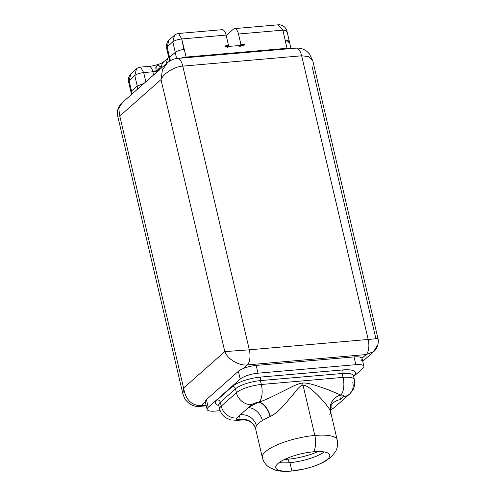 <?xml version="1.0" encoding="UTF-8"?>
<svg xmlns="http://www.w3.org/2000/svg" width="496" height="496" viewBox="0 0 496 496"><rect width="100%" height="100%" fill="white"/><g stroke="black" fill="none" stroke-linecap="round" stroke-linejoin="round"><path stroke-width="0.74" d="M312.065 66.464L375.863 338.477C379.688 338.353 377.127 338.681 368.187 339.469L249.327 349.81L182.788 66.129L301.655 55.794L368.187 339.469A11.774 5.202 85 0 1 366.16 354.559L247.293 364.895A11.774 5.202 -95 0 0 249.321 349.81L368.187 339.469A11.774 5.202 85 0 1 366.16 354.559L373.779 351.534C377.785 348.601 379.099 341.149 377.933 338.446L312.877 61.064L308.686 56.6L301.655 55.794L182.788 66.129L249.327 349.81L224.806 351.614L161.008 79.602L119.784 116.058L118.749 108.506L122.177 102.74L118.749 108.506L119.784 116.058L183.588 388.07L224.806 351.614C228.061 360.115 240.331 366.029 247.293 364.895L243.102 368.609A13.857 3.863 166.8 0 0 238.39 371.293L206.386 399.596A13.857 3.863 166.8 0 0 205.387 401.965M375.863 338.477C379.688 338.353 377.127 338.681 368.187 339.469L301.655 55.794L308.692 56.6L312.877 61.064L309.554 54.052L307.167 51.596C303.905 48.986 300.192 47.827 296.025 48.137A11.774 5.202 85 0 1 301.655 55.794A11.774 5.202 85 0 0 296.025 48.137L177.159 58.478A11.774 5.202 -95 0 0 177.128 58.478M137.807 88.902L137.144 86.075L131.595 90.985L132.258 93.812L131.595 90.985L137.144 86.075L144.076 83.359L137.144 86.075L137.807 88.902M131.031 92.058L131.595 90.985L131.031 92.064L131.583 94.414M131.074 92.262L131.223 91.382L131.074 92.262M136.468 68.857L134.788 75.516L137.243 85.988L134.788 75.516C136.803 74.034 139.773 73.055 143.691 72.577L152.855 71.777A8.314 3.677 -95 0 0 148.881 66.377A8.314 3.677 85 0 1 152.855 71.777L153.593 74.939L152.855 71.777A6.925 1.934 -13.2 0 0 155.862 71.3A6.925 1.934 -13.2 0 1 152.855 71.777L143.691 72.577L140.56 67.103C138.142 67.667 136.772 68.256 136.456 68.863L131.266 73.451C129.382 74.66 127.466 79.868 128.538 81.598L129.09 80.55L131.552 91.022L129.09 80.55L130.994 73.706L129.09 80.55L134.788 75.516L129.09 80.55L128.538 81.598L131 92.089M117.726 116.07L119.784 116.058L183.588 388.07L224.806 351.614C228.061 360.115 240.331 366.029 247.293 364.895L243.102 368.609A13.857 3.863 -13.2 0 1 256.19 365.422L354.008 356.909A13.857 3.863 -13.2 0 1 361.968 358.267L366.16 354.559L373.476 351.794L376.83 346.363M360.97 360.629A13.857 3.863 166.8 0 0 361.968 358.267L366.16 354.559L247.293 364.895A11.774 5.202 -95 0 0 249.321 349.81L224.806 351.614L161.008 79.602L162.415 69.886L167.598 62.564L162.415 69.886L161.008 79.602L119.784 116.058L117.726 116.089M199.603 406.398A11.774 5.202 -95 0 0 199.628 406.391A11.774 5.202 -95 0 0 201.19 405.672L205.35 401.996L201.19 405.672C191.592 405.66 185.721 399.795 183.588 388.07L182.838 393.7M354.008 356.909A13.857 3.863 -13.2 0 1 361.968 358.267A13.857 3.863 -13.2 0 1 362.074 358.546L363.897 366.315A13.857 3.863 166.8 0 0 355.83 364.684L354.008 356.909L256.19 365.422L258.013 373.19A13.857 3.863 166.8 0 0 240.213 379.068L238.39 371.293L206.386 399.596L208.208 407.371A13.857 3.863 166.8 0 0 207.099 409.454A13.857 3.863 166.8 0 0 215.165 411.091L220.156 410.657L215.165 411.091A13.857 3.863 166.8 0 1 208.208 407.371L240.213 379.068L238.39 371.293A13.857 3.863 -13.2 0 1 243.102 368.609A13.857 3.863 -13.2 0 1 256.19 365.422L258.013 373.19L355.83 364.684L354.008 356.909M207.099 409.454L205.276 401.686A13.857 3.863 -13.2 0 1 206.386 399.596L208.208 407.371L240.213 379.068A13.857 3.863 166.8 0 1 258.013 373.19L355.83 364.684A13.857 3.863 166.8 0 1 362.793 368.404L353.617 376.514L362.793 368.404A13.857 3.863 166.8 0 0 363.897 366.315M177.159 58.478A11.774 5.202 -95 0 1 182.788 66.129C175.801 66.34 163.847 72.676 161.008 79.602C163.847 72.676 175.801 66.34 182.788 66.129A11.774 5.202 -95 0 0 177.153 58.478C175.634 58.478 171.405 59.328 167.233 62.88L121.886 102.988C119.852 104.594 116.399 109.002 117.713 116.083L182.776 393.471C184.103 397.482 185.225 399.844 186.155 400.557L188.424 402.876C192.194 405.685 195.932 406.856 199.628 406.391A11.774 5.202 -95 0 0 201.19 405.672L206.113 405.244L201.19 405.672C191.592 405.66 185.721 399.795 183.588 388.07L182.875 393.843M218.848 405.499A22.165 6.188 -13.2 0 1 217.236 399.881L232.419 386.446A22.165 6.188 -13.2 0 1 260.908 377.047L342.631 369.942A22.165 6.188 -13.2 0 1 353.766 375.894L353.524 376.104L353.766 375.894A22.165 6.188 166.8 0 0 342.631 369.942L260.908 377.047A22.165 6.188 166.8 0 0 232.419 386.446L217.236 399.881A22.165 6.188 166.8 0 0 218.848 405.499M218.73 404.903L218.767 405.176A19.4 5.413 -13.2 0 1 220.317 402.256A2.771 2.362 48.5 0 0 217.236 399.881A2.771 2.362 -131.5 0 1 220.317 402.256L235.507 388.821A2.771 2.362 48.5 0 0 232.419 386.446A2.771 2.362 -131.5 0 1 235.507 388.821A19.4 5.413 -13.2 0 1 260.431 380.599A2.771 1.228 85 0 1 260.908 377.047A2.771 1.228 -95 0 0 260.431 380.599L342.153 373.494A2.771 1.228 85 0 1 342.631 369.942A2.771 1.228 -95 0 0 342.153 373.494A19.4 5.413 -13.2 0 1 353.443 375.776L353.357 375.515M331.384 405.102L331.285 405.251A13.857 12.791 -147.5 0 1 339.934 399.739L343.461 396.614A13.857 11.811 48.5 0 0 349.606 394.041A13.857 11.811 48.5 0 0 352.805 382.583M255.428 428.215A13.857 13.355 -19.4 0 0 255.359 428.011C252.811 422.487 248.558 419.79 242.6 419.92L237.596 420.354A13.857 6.126 -95 0 0 239.345 419.585A13.857 6.126 85 0 1 237.596 420.354L230.628 419.907L225.934 417.892C222.716 415.766 220.627 412.827 219.678 409.064L218.767 405.176A19.4 5.413 -13.2 0 1 220.317 402.256L221.228 406.143A19.4 5.413 166.8 0 0 219.678 409.064A19.4 5.413 -13.2 0 1 221.228 406.143L236.418 392.708A19.4 5.413 -13.2 0 1 261.349 384.487L343.065 377.375A19.4 5.413 -13.2 0 1 354.355 379.663C355.179 383.458 354.621 387.023 352.675 390.352L349.606 394.041L334.416 407.47A13.857 11.811 -131.5 0 1 330.28 409.69A13.857 11.811 48.5 0 0 334.416 407.47L330.317 410.211M331.812 406.925A13.857 10.36 57.7 0 0 330.553 407.024A13.857 10.36 57.7 0 1 331.812 406.925A52.303 14.595 -13.2 0 1 330.392 407.793A52.303 14.595 166.8 0 0 331.812 406.925M349.606 394.041A13.857 11.811 -131.5 0 1 343.461 396.614A5.543 1.544 166.8 0 0 340.907 395.107L340.907 395.107A13.857 13.305 -17 0 0 330.472 411.296L330.441 411.19A13.857 13.243 161.2 0 1 340.771 395.045A13.857 13.243 -18.8 0 0 330.441 411.19C330.305 410.093 328.185 407.018 324.08 401.965C319.889 397.253 316.516 393.836 313.962 391.71C309.002 387.171 305.356 384.983 303.025 385.138A13.857 6.119 85 0 1 302.616 383.036C305.294 382.757 309.454 383.495 315.103 385.243L326.337 389.013L340.771 395.045A13.857 6.126 -95 0 0 343.065 377.375A13.857 6.126 85 0 1 340.771 395.045L328.842 389.961L315.103 385.243C309.454 383.495 305.294 382.757 302.616 383.036C299.993 383.222 296.025 384.679 290.699 387.407L279.167 393.167C272.887 396.36 263.271 400.929 259.048 402.157C263.531 400.638 269.309 398.108 276.371 394.562L290.699 387.407C296.025 384.679 299.993 383.222 302.616 383.036A13.857 6.119 -95 0 0 303.025 385.138C300.923 385.423 298.208 387.841 294.878 392.392L283.724 405.542C278.144 411.401 273.693 415.022 270.37 416.417A13.857 7.297 65.4 0 0 259.048 402.157A13.857 7.297 -114.6 0 1 270.37 416.417L270.066 416.553A13.857 7.465 66.1 0 0 258.726 402.256L259.048 402.157A13.857 6.126 -95 0 0 261.349 384.487A13.857 6.126 85 0 1 259.048 402.157L258.726 402.256A5.543 1.544 166.8 0 0 251.838 404.587L248.304 407.712A52.303 14.595 -13.2 0 1 258.726 402.256A52.303 14.595 166.8 0 0 248.304 407.712A13.857 10.36 -122.3 0 1 262.403 420.558C259.501 422.375 257.511 424.136 256.432 425.841A13.857 12.791 32.5 0 0 240.182 414.892L248.304 407.712A13.857 10.36 -122.3 0 1 262.403 420.558A38.446 10.726 -13.2 0 1 270.066 416.553A13.857 7.465 66.1 0 0 258.726 402.256A5.543 1.544 166.8 0 0 251.838 404.587A13.857 11.811 -131.5 0 1 236.418 392.708A13.857 11.811 48.5 0 0 251.838 404.587L236.648 418.016A13.857 11.811 -131.5 0 1 221.228 406.143L236.418 392.708L235.507 388.821L220.317 402.256L221.228 406.143A13.857 11.811 48.5 0 0 236.648 418.016A5.543 1.544 166.8 0 0 239.208 419.523L239.208 419.523A13.857 13.305 163 0 1 255.496 428.42L255.359 428.011A13.857 13.355 -19.4 0 0 239.345 419.585A13.857 13.355 160.6 0 1 253.028 423.95M255.663 429.052A38.446 10.726 -13.2 0 1 256.432 425.841A13.857 12.791 32.5 0 0 240.182 414.892A52.303 14.595 166.8 0 0 239.208 419.523A13.857 13.305 163 0 1 255.496 428.42L255.663 429.052A38.446 10.726 -13.2 0 1 256.432 425.841C257.511 424.136 259.501 422.375 262.403 420.558A38.446 10.726 -13.2 0 1 270.066 416.553L270.37 416.417C273.693 415.022 278.144 411.401 283.724 405.542L293.973 393.495C297.867 388.17 300.88 385.386 303.025 385.138C305.276 385.032 308.562 386.911 312.889 390.774C315.574 392.906 319.306 396.639 324.08 401.965C328.185 407.018 330.305 410.093 330.441 411.19L330.472 411.296A38.446 10.726 -13.2 0 1 330.528 411.488C330.398 407.247 330.652 405.164 331.285 405.244A13.857 12.791 -147.5 0 1 339.934 399.739A52.303 14.595 166.8 0 0 340.907 395.107A52.303 14.595 -13.2 0 1 339.934 399.739L343.461 396.614A5.543 1.544 166.8 0 0 340.907 395.107A13.857 13.305 -17 0 0 330.472 411.296A38.446 10.726 -13.2 0 1 330.528 411.488L337.212 439.989C338.111 443.889 337.565 447.733 335.581 451.521L331.26 456.94L325.388 461.156C319.455 464.492 312.43 467.096 304.327 468.98L291.35 471.088A13.857 6.126 -95 0 0 291.89 470.983L289.937 462.644L291.89 470.983A27.708 7.731 166.8 0 0 327.503 459.234A27.708 7.731 166.8 0 0 313.59 451.794A27.708 7.731 166.8 0 0 275.764 467.716A27.708 7.731 166.8 0 0 291.89 470.983A27.708 7.731 166.8 0 0 329.716 455.061A27.708 7.731 166.8 0 0 313.59 451.794A13.857 6.126 -95 0 0 314.83 435.457A13.857 6.126 85 0 1 313.59 451.794A27.708 7.731 166.8 0 0 277.977 463.543A27.708 7.731 166.8 0 0 291.89 470.983A13.857 6.126 85 0 1 291.35 471.088C284.109 471.597 278.709 471.262 275.15 470.072L268.981 467.182C265.49 464.671 263.283 461.46 262.347 457.548A38.446 10.726 -13.2 0 1 314.83 435.457L303.025 385.138L314.83 435.457A38.446 10.726 -13.2 0 1 337.212 439.989A38.446 10.726 166.8 0 0 314.83 435.457A38.446 10.726 166.8 0 0 262.347 457.548L255.663 429.052A38.446 10.726 -13.2 0 0 255.713 429.245L255.75 429.344M354.355 379.663L354.355 379.663A19.4 5.413 166.8 0 0 343.065 377.375L342.153 373.494A19.4 5.413 -13.2 0 1 353.443 375.776L354.355 379.663M261.349 384.487L343.065 377.375L342.153 373.494L260.431 380.599L261.349 384.487A19.4 5.413 166.8 0 0 236.418 392.708L235.507 388.821A19.4 5.413 -13.2 0 1 260.431 380.599L261.349 384.487M330.528 411.488A38.446 10.726 -13.2 0 1 329.759 414.699M240.182 414.892L236.648 418.016A5.543 1.544 166.8 0 0 239.208 419.523A52.303 14.595 -13.2 0 1 240.182 414.892M289.937 462.644A27.708 7.731 -13.2 0 1 279.298 462.489A27.708 7.731 166.8 0 0 289.937 462.644A27.708 7.731 166.8 0 0 324.223 451.949A27.708 7.731 -13.2 0 1 289.937 462.644A5.543 2.449 85 0 1 287.984 459.203A5.543 2.449 -95 0 0 289.937 462.644M318.103 451.558A30.132 8.407 -13.2 0 1 287.984 459.203A30.132 8.407 -13.2 0 1 284.605 459.414A30.132 8.407 166.8 0 0 287.984 459.203L287.711 458.037L287.984 459.203A30.132 8.407 166.8 0 0 318.103 451.558M180.891 58.15A7.093 1.978 -13.2 0 1 186.093 57.071L287.004 48.292A7.093 1.978 -13.2 0 1 290.637 48.602A7.093 1.978 166.8 0 0 287.004 48.292L282.875 30.151L238.483 34.013L240.944 44.504L244.658 44.169L244.863 45.037L225.054 46.76L224.849 45.892L228.563 45.582L226.102 35.086L181.716 38.948L186.093 57.071A7.093 1.978 166.8 0 0 180.891 58.15M221.024 30.194A8.314 3.677 85 0 1 226.102 35.086L181.716 38.948L183.886 49.47C180.519 49.891 177.797 50.747 175.727 52.024L169.638 57.338L169.136 58.689L169.341 57.641L175.187 52.427L176.619 58.534L175.187 52.427L175.727 52.024C177.816 50.759 180.538 49.904 183.886 49.47L184.301 49.426L186.093 57.071L287.004 48.292L285.212 40.653L285.615 40.622L289.335 41.484L291.133 49.129A7.093 1.978 166.8 0 0 291.133 49.129M244.658 44.169L244.863 45.037A4.154 1.159 166.8 0 0 239.525 46.798A4.154 1.159 166.8 0 1 244.863 45.037L225.054 46.76L224.849 45.892M240.045 45.458L244.435 44.194L240.045 45.458M227.143 47.876A4.154 1.159 166.8 0 0 225.054 46.76A4.154 1.159 166.8 0 1 227.472 47.25M244.435 44.194L240.944 44.504L239.847 45.477L240.944 44.504L238.483 34.013A8.314 3.677 -95 0 0 233.405 29.115L226.201 35.495L233.405 29.115A8.314 3.677 -95 0 1 234.509 28.607L278.07 24.819L282.875 30.151L286.905 30.975L286.353 32.011M174.493 35.228L172.813 41.887C174.828 40.405 177.791 39.426 181.716 38.948L178.579 33.474L222.127 29.686A8.314 3.677 85 0 1 226.102 35.086L228.563 45.582L227.466 46.55L228.563 45.582L225.072 45.88L227.311 46.562M226.939 47.015C227.689 46.202 227.069 45.824 225.072 45.88M181.716 38.948L178.579 33.474C176.167 34.038 174.797 34.627 174.48 35.235L169.291 39.829C167.4 41.032 165.49 46.24 166.563 47.969L167.115 46.922L169.57 57.393L167.115 46.922L169.018 40.083L167.115 46.922L172.813 41.887C174.828 40.405 177.791 39.426 181.716 38.948M174.443 35.266L172.813 41.887L175.268 52.359L172.813 41.887L167.115 46.922L166.563 47.969L169.024 58.46M183.886 49.47C180.538 49.904 177.816 50.759 175.727 52.024C177.797 50.747 180.519 49.891 183.886 49.47M169.638 57.338L170.401 60.605L169.638 57.338M168.814 57.586L167.735 58.385L165.924 64.04L167.729 58.385M136.425 68.894L134.788 75.516C136.803 74.034 139.773 73.055 143.691 72.577L145.849 81.79L143.691 72.577L140.56 67.103M161.46 67.072L161.535 67.115A8.314 7.087 -131.5 0 1 163.68 61.969A8.314 7.087 48.5 0 0 161.535 67.115L160.648 67.183M140.566 67.096L148.881 66.377A8.314 3.677 -95 0 0 147.777 66.886M159.724 69.521L159.34 69.316L159.724 69.521M159.278 68.708A1.73 1.587 -61.9 0 0 157.988 65.757A5.89 1.711 71.7 0 0 157.43 65.67A5.89 1.711 71.7 0 0 157.164 70.048A5.89 1.711 -108.3 0 1 157.43 65.67L159.185 65.85A1.73 1.587 118.1 0 1 159.278 68.708M161.535 67.115L161.857 67.636L161.535 67.115M159.489 70.079L159.297 68.256L158.515 68.963A2.424 0.707 -108.3 0 1 158.745 69M157.84 71.058A2.077 0.583 -13.2 0 1 155.775 70.947A2.077 0.583 -13.2 0 1 157.579 69.93A2.077 0.583 -13.2 0 1 159.439 69.775A2.077 0.583 -13.2 0 0 157.579 69.93L157.864 71.164L157.579 69.93A2.077 0.583 -13.2 0 0 155.775 70.947L156.178 72.658M289.342 41.49L285.615 40.622C288.66 40.486 289.831 41.001 289.137 42.16L288.771 42.551M289.379 41.652L285.336 40.641M278.07 24.819L282.875 30.151L286.905 30.975L289.366 41.459M282.875 30.151L238.483 34.013A8.314 3.677 -95 0 0 234.509 28.607M373.767 351.546L362.725 361.311M199.628 406.391L206.249 405.821M169.068 58.41L169.688 61.039M148.881 66.377C151.268 66.34 158.528 64.796 162.638 62.62L167.766 58.354M159.185 65.85L161.467 67.072M156.116 70.872C155.651 65.584 155.577 67.766 157.43 65.67M286.905 30.975C286.793 29.896 286.018 28.563 284.574 26.976C280.184 23.827 278.213 25.017 278.045 24.819"/></g></svg>
